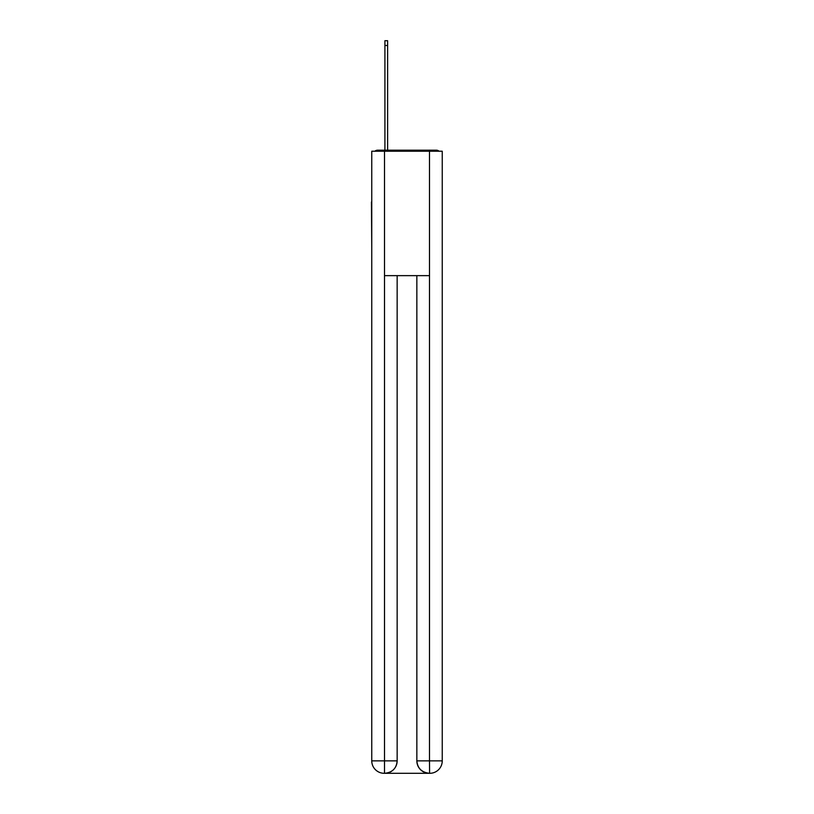 <?xml version="1.0" encoding="UTF-8"?>
<svg xmlns="http://www.w3.org/2000/svg" width="814" height="814" viewBox="0 0 814 814"><rect width="100%" height="100%" fill="white"/><g stroke="black" fill="none" stroke-linecap="round" stroke-linejoin="round"><path stroke-width="1.22" d="M442.246 248.27L442.246 160.765M371.754 202.025L371.754 160.765M371.438 202.025L371.754 248.27M439.082 151.221A4.151 4.151 0 0 0 436.345 150.183L377.655 150.183A4.151 4.151 0 0 0 374.918 151.221M377.655 150.183L384.92 150.183L384.92 40.7L387.617 40.7L387.617 150.183L390.822 150.183M423.178 150.183L436.345 150.183M384.503 151.221L371.754 151.221L371.754 760.856A12.444 12.444 0 0 0 384.188 773.3L429.293 773.3A12.444 12.444 0 0 1 416.849 760.856L416.849 275.641L416.849 760.856C417.48 768.192 421.632 772.344 429.293 773.3L429.812 773.3A12.444 12.444 0 0 0 442.246 760.856L442.246 151.221L384.503 151.221L384.503 275.641L429.497 275.641L429.497 151.221M397.151 275.641L397.151 760.856A12.444 12.444 0 0 1 384.707 773.3C392.399 772.496 396.55 768.345 397.151 760.856L397.151 275.641M416.849 760.856L429.497 760.856L429.599 773.3M371.754 760.856A12.444 12.444 0 0 0 384.188 773.3A12.444 12.444 0 0 1 371.754 760.856L384.503 760.856L384.503 773.3M397.151 760.856L384.503 760.856L384.503 275.641M429.497 275.641L429.497 760.856L442.246 760.856M384.92 45.472L387.617 45.472"/></g></svg>
